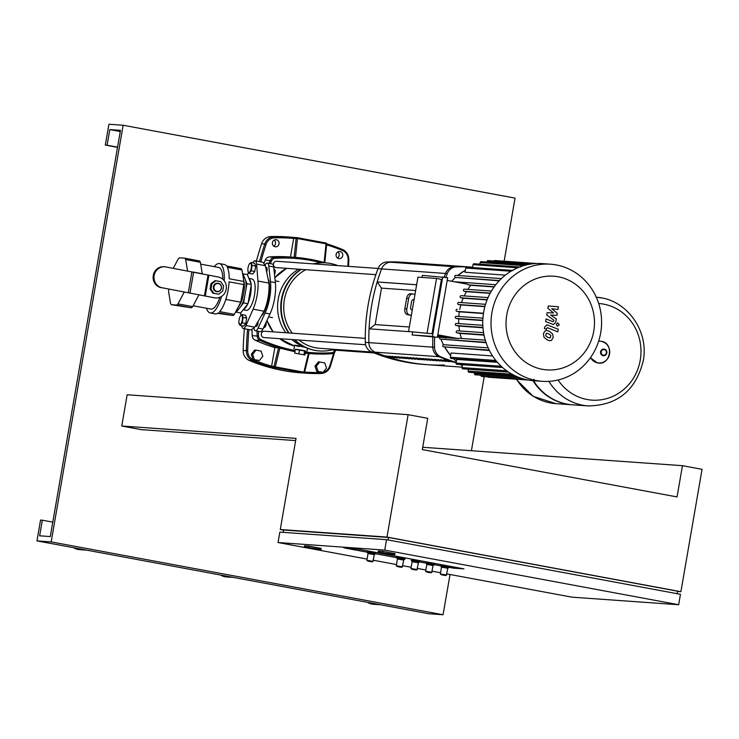<?xml version="1.0" encoding="UTF-8"?>
<svg xmlns="http://www.w3.org/2000/svg" width="739" height="739" viewBox="0 0 739 739"><rect width="100%" height="100%" fill="white"/><g stroke="black" fill="none" stroke-linecap="round" stroke-linejoin="round"><path stroke-width="1.11" d="M214.596 297.817A10.577 9.958 -85.9 0 0 215.649 297.956A10.577 9.958 -85.9 0 0 226.282 288.672A10.577 9.958 -85.9 0 0 218.199 276.986L165.758 266.936A10.577 9.958 -85.9 0 0 164.705 266.797A10.577 9.958 -85.9 0 0 154.072 276.081A10.577 9.958 -85.9 0 0 162.155 287.767L214.596 297.817L162.155 287.767M164.705 266.797L163.818 266.733A10.577 9.958 94.1 0 0 153.185 276.026A10.577 9.958 94.1 0 0 161.268 287.702M213.71 297.762A10.577 9.958 94.1 0 0 214.763 297.891L215.649 297.956M242.651 273.938L247.306 274.455L251.334 284.478L248.008 303.72L243.066 309.937L244.35 308.92A15.944 5.349 -79.5 0 0 247.611 304.228M248.128 303.036A15.944 5.349 -79.5 0 0 251.168 285.448M251.001 283.647A15.944 5.349 -79.5 0 0 249.8 279.619L249.098 278.437L252.036 278.982A15.944 5.349 -79.5 0 0 251.842 278.954M243.066 309.937L240.655 312.939L236.249 312.126L235.935 311.341M236.702 309.89A17.265 5.792 -79.5 0 0 238.632 309.133L241.219 305.9A17.265 5.792 -79.5 0 0 244.683 296.662L245.847 289.91A17.265 5.792 -79.5 0 0 245.616 280.404L244.203 276.885A17.265 5.792 -79.5 0 0 242.983 275.97M243.658 280.053A15.944 5.349 100.5 0 1 238.263 306.934M242.9 273.633L244.203 276.885M238.632 309.133L236.249 312.126M245.616 280.404L246.928 283.656L245.847 289.91M244.683 296.662L243.602 302.907L241.219 305.9M248.008 303.72L243.602 302.907M251.334 284.478L246.928 283.656M217.682 313.308L233.09 315.553L218.393 312.819A25.117 8.425 100.5 0 1 215.465 313.927A25.117 8.425 100.5 0 1 215.141 313.89L210.245 312.976A25.117 8.425 100.5 0 1 206.504 308.246M221.58 296.394A25.117 8.425 100.5 0 1 210.56 313.022A25.117 8.425 100.5 0 1 210.245 312.976M214.236 266.65A25.117 8.425 100.5 0 1 219.104 263.546A25.117 8.425 100.5 0 1 219.428 263.583A25.117 8.425 100.5 0 1 224.213 280.774M219.843 297.3A21.154 7.094 100.5 0 1 211.234 309.114A21.154 7.094 100.5 0 1 210.966 309.078A21.154 7.094 100.5 0 1 210.707 309.013M218.43 267.444A21.154 7.094 100.5 0 1 218.698 267.481A21.154 7.094 100.5 0 1 222.808 279.25M168.704 289.088A25.117 8.425 -79.5 0 0 168.631 291.887L170.515 303.359A25.117 8.425 -79.5 0 0 171.337 304.699L191.447 307.812L176.75 305.078A25.117 8.425 -79.5 0 0 178.007 303.886L192.703 306.62A25.117 8.425 100.5 0 1 191.447 307.812M185.674 259.546A25.117 8.425 -79.5 0 0 184.842 258.207L199.539 260.941A25.117 8.425 100.5 0 1 200.371 262.271L185.674 259.546L187.558 270.982M194.311 272.266L202.255 273.744A25.117 8.425 100.5 0 1 202.255 273.901M184.842 258.207L179.438 257.819A25.117 8.425 -79.5 0 0 178.173 259.01L173.268 268.331M225.413 300.699L226.06 299.461L240.757 302.196L243.796 284.57L229.099 281.836A25.117 8.425 100.5 0 1 226.365 297.678A25.117 8.425 100.5 0 1 225.413 300.699A25.117 8.425 100.5 0 1 219.649 311.627L234.346 314.361A25.117 8.425 100.5 0 1 233.09 315.553M226.06 299.461L226.365 297.678M242.004 270.012L227.307 267.287A25.117 8.425 100.5 0 1 229.201 278.751L243.898 281.485L242.004 270.012A25.117 8.425 100.5 0 0 241.182 268.682L226.485 265.948A25.117 8.425 100.5 0 0 224.323 264.488A25.117 8.425 100.5 0 0 224.009 264.451M176.75 305.078L171.337 304.699M198.874 294.907L192.703 306.62M184.288 291.979L178.007 303.886M243.898 281.485A25.117 8.425 100.5 0 1 243.796 284.57M234.346 314.361L240.757 302.196M200.371 262.271L202.255 273.744M213.636 286.76A4.231 3.981 94.1 0 0 217.257 291.711A4.231 3.981 94.1 0 0 221.469 288.219A4.231 3.981 94.1 0 0 217.857 283.268A4.231 3.981 94.1 0 0 213.636 286.76M221.321 288.173A3.963 3.732 -85.9 0 1 216.97 291.397A3.963 3.732 -85.9 0 1 213.968 286.806A3.963 3.732 -85.9 0 1 218.319 283.591A3.963 3.732 -85.9 0 1 221.321 288.173M217.118 291.693A4.231 3.981 -85.9 0 1 213.368 286.741A4.231 3.981 -85.9 0 1 217.719 283.259M210.966 288.967L211.853 283.785L215.936 280.765L220.804 281.67L223.612 285.975L222.716 291.148L218.642 294.168L213.774 293.263L210.966 288.967L210.07 288.903L210.966 283.721L215.04 280.7L215.936 280.765M218.642 294.168L212.887 293.198L210.07 288.903M212.887 293.198L213.774 293.263M210.966 283.721L211.853 283.785M274.428 273.781A3.178 1.062 -79.5 0 0 274.622 269.504A3.178 1.062 -79.5 0 0 274.289 269.227A3.178 1.062 -79.5 0 0 274.252 269.227M274.779 269.874A2.642 0.887 100.5 0 1 274.963 270.068A2.642 0.887 100.5 0 1 274.492 274.354M248.156 271.878L247.981 270.539L248.156 271.878A4.757 1.598 100.5 0 1 248.008 271.379A4.757 1.598 100.5 0 1 248.055 267.758A4.757 1.598 100.5 0 1 249.376 264.008A4.757 1.598 100.5 0 1 249.56 263.758A4.757 1.598 100.5 0 1 251.158 263.869A4.757 1.598 100.5 0 1 251.26 267.989A4.757 1.598 100.5 0 1 249.754 271.989A4.757 1.598 100.5 0 1 248.156 271.878L249.117 273.365L251.186 270.77L252.119 265.356L250.983 262.539L249.385 263.989M249.117 273.365L252.692 274.03L254.761 271.435L251.186 270.77M254.761 271.435L255.694 266.022L252.119 265.356M255.694 266.022L254.558 263.204L250.983 262.539M264.091 327.534A3.178 1.062 -79.5 0 0 264.137 327.553A3.178 1.062 -79.5 0 0 264.174 327.553A3.178 1.062 -79.5 0 0 264.544 327.414A3.178 1.062 -79.5 0 0 265.901 322.731M264.821 327.118A2.642 0.887 -79.5 0 0 265.061 327.007A2.642 0.887 -79.5 0 0 266.031 324.911A2.642 0.887 -79.5 0 0 266.068 322.37M240.378 316.089L240.563 315.839A4.757 1.598 -79.5 0 0 240.378 316.089A4.757 1.598 -79.5 0 0 239.057 319.839A4.757 1.598 -79.5 0 0 239.011 323.46A4.757 1.598 -79.5 0 0 239.159 323.959A4.757 1.598 -79.5 0 0 240.757 324.07A4.757 1.598 -79.5 0 0 242.263 320.07A4.757 1.598 -79.5 0 0 242.161 315.95A4.757 1.598 -79.5 0 0 240.563 315.839L241.986 314.62L243.122 317.437L242.189 322.851L240.12 325.446L238.983 322.62L239.159 323.959M241.986 314.62L245.56 315.285L246.697 318.103L245.764 323.516L242.189 322.851M246.697 318.103L243.122 317.437M245.764 323.516L243.694 326.111L240.12 325.446M243.26 309.78L246.216 310.334A15.944 5.349 -79.5 0 0 246.41 310.352A15.944 5.349 -79.5 0 0 254.438 295.332A15.944 5.349 -79.5 0 0 252.036 278.982M252.738 262.862A7.935 2.66 100.5 0 1 255.075 260.812L262.918 262.271L265.347 265.707L268.941 283.092A23.796 7.981 100.5 0 1 268.118 297.263A23.796 7.981 100.5 0 1 264.082 311.211L254.733 327.165L251.112 329.963L243.177 328.495A7.935 2.66 100.5 0 1 241.736 325.742M262.271 315.082A21.68 7.27 -79.5 0 0 268.608 279.85M240.886 315.479L240.674 312.92M247.463 274.843L248.48 272.515M255.075 260.812A7.935 2.66 100.5 0 1 256.572 264.082L257.957 281.042A23.796 7.981 100.5 0 1 253.098 309.17L245.948 325.529A7.935 2.66 100.5 0 1 243.177 328.495M446.421 575.034L447.779 568.254L448.998 567.404L463.953 568.873L357.408 549.003L345.492 548.153L367.2 552.19L343.774 547.765L357.408 549.003L463.953 568.873L453.663 568.162L440.656 565.954L441.525 567.183L440.352 573.944C440.952 574.73 442.8 575.238 445.894 575.469L446.605 575.025L440.352 573.944M431.724 572.3L433.082 565.529L434.301 564.67L440.675 565.852L426.218 563.21L426.828 564.448L425.655 571.219C426.255 571.995 428.103 572.503 431.197 572.734L431.909 572.3L425.655 571.219M417.027 569.566L418.385 562.795L419.604 561.936L425.978 563.118L411.521 560.485L412.131 561.714L410.958 568.485C411.558 569.261 413.406 569.769 416.5 570.009L417.212 569.566L410.958 568.485M402.33 566.841L403.688 560.06L404.907 559.201L396.575 557.76L397.434 558.989L396.261 565.751C396.861 566.527 398.709 567.035 401.804 567.275L402.515 566.831L396.261 565.751M372.936 561.372L374.294 554.601L375.514 553.742L396.594 557.659L375.514 553.733L367.181 552.292L368.04 553.52L366.877 560.291C367.468 561.067 369.315 561.575 372.41 561.806L373.13 561.372L366.877 560.291M374.294 554.601L368.04 553.52M375.514 553.733L375.698 552.698L367.606 551.248L367.181 552.292M403.688 560.06L397.434 558.98M404.907 559.201L405.092 558.157L397 556.707L396.575 557.76M447.779 568.254L441.525 567.173M448.998 567.395L449.183 566.351L441.091 564.901L440.656 565.954M433.082 565.529L426.828 564.448M434.301 564.661L434.486 563.626L426.394 562.176L425.969 563.22M418.385 562.795L412.131 561.714M419.604 561.936L419.789 560.892L411.697 559.441L411.272 560.495M121.75 426.015L296.025 438.366L280.284 529.512L386.987 537.068L408.122 414.681L127.154 394.765L121.75 426.015L141.352 429.655L295.646 440.592M422.717 447.271L682.457 465.681L702.05 469.32L680.905 591.708L677.524 591.468M682.457 465.681L677.053 496.931L422.32 449.571L427.724 418.329L408.122 414.681M283.61 530.131L280.284 529.512M386.987 537.068L680.905 591.708M394.82 554.675L378.128 552.088L394.82 554.675L395.005 553.64L382.756 551.359L382.571 552.403M378.128 552.088L378.313 551.045L382.756 551.359M677.136 593.694L677.571 591.191L388.548 537.465L283.628 530.029L283.222 532.357M388.114 539.969L388.548 537.465M678.661 604.733L680.462 594.313L386.534 539.673L384.733 550.093L678.661 604.733L571.958 597.167L446.799 573.898M367.08 559.081L278.04 542.528L384.733 550.093M440.564 572.743L432.103 571.173M425.867 570.009L417.406 568.439M411.17 567.275L402.709 565.704M396.473 564.55L373.324 560.245M304.329 546.86L304.514 545.816L308.957 546.13L321.206 548.403L321.022 549.446L304.329 546.86L321.022 549.446M308.957 546.13L308.773 547.174M386.534 539.673L279.832 532.117L278.04 542.528M323.155 372.317L326.509 368.105L324.772 362.941L319.682 361.999L318.352 361.898L314.99 366.119L316.726 371.274L323.155 372.317L316.726 371.274M319.682 361.999L316.329 366.211L314.99 366.119M316.329 366.211L318.066 371.366M259.472 360.475L262.825 356.263L261.089 351.099L255.999 350.157L254.659 350.064L251.306 354.277L253.043 359.44L259.472 360.475L253.043 359.44M255.999 350.157L252.646 354.369L251.306 354.277M252.646 354.369L254.382 359.533M532.967 380.659A54.474 51.287 94.1 0 0 566.619 404.085A54.474 51.287 94.1 0 0 572.032 404.778A54.474 51.287 94.1 0 0 572.3 404.787M533.503 380.705A54.474 51.287 94.1 0 0 567.155 404.122A54.474 51.287 94.1 0 0 572.568 404.815L588.262 405.923A54.474 51.287 -85.9 0 1 582.849 405.231A54.474 51.287 -85.9 0 1 548.92 381.361M598.682 303.507A48.423 45.596 -85.9 0 1 640.242 360.161A48.423 45.596 -85.9 0 1 587.145 399.513A48.423 45.596 -85.9 0 1 558.074 379.994M258.123 322.389A3.436 1.155 100.5 0 1 256.294 326.361A3.436 1.155 100.5 0 1 256.248 326.352A3.436 1.155 100.5 0 1 255.86 326.01M266.89 267.851L266.012 267.684A3.436 1.155 100.5 0 1 266.456 267.509A3.436 1.155 100.5 0 1 266.502 267.509A3.436 1.155 100.5 0 1 266.991 271.167M275.204 280.866L278.926 281.559A18.327 6.143 -79.5 0 0 278.695 281.522M268.608 316.911L272.229 317.585A18.327 6.143 -79.5 0 0 272.46 317.622M265.07 264.987A7.935 2.66 100.5 0 1 267.324 263.093A7.935 2.66 100.5 0 1 268.784 266.04L270.502 281.716A24.858 8.332 100.5 0 1 265.089 313.05L258.059 328.116A7.935 2.66 100.5 0 1 255.426 330.767A7.935 2.66 100.5 0 1 253.985 328.061M255.426 330.767L260.322 331.682A7.935 2.66 -79.5 0 0 262.964 329.031L269.984 313.964A24.858 8.332 -79.5 0 0 275.398 282.631L273.679 266.945A7.935 2.66 -79.5 0 0 272.22 263.999L267.324 263.093M550.407 337.778L550.832 335.33L548.624 333.779L546.186 333.437L545.761 335.885L547.996 337.446L550.407 337.778L549.64 337.926M546.952 333.289L546.186 333.437M552.578 333.852L549.077 331.155L546.74 330.49L545.142 330.832L543.405 333.603L544.015 337.363L547.534 340.069L549.862 340.725L551.451 340.393L553.197 337.594L552.578 333.852M558.268 329.252L546.999 324.818L544.671 327.007L544.412 328.504L546.426 329.326L546.601 328.31L547.627 327.737L557.816 331.885L558.268 329.252M557.465 326.185L559.247 324.874L558.019 322.998L556.245 324.319L557.271 326.185M558.019 322.998L557.492 322.952M547.895 308.292L553.52 312.939L547.137 312.708L546.74 315.008L553.908 320.246L553.77 321.068L552.754 321.65L546.056 318.943L545.594 321.567L553.382 324.56L555.71 322.361L556.31 318.878L550.629 315.1L556.92 315.341L557.271 313.29L551.728 308.736L557.936 309.438L558.407 306.731L548.292 305.992L547.895 308.292M536.32 380.576A58.704 55.268 -85.9 0 1 491.472 315.747A58.704 55.268 -85.9 0 1 550.453 264.202A58.704 55.268 -85.9 0 1 556.291 264.95A58.704 55.268 -85.9 0 1 601.14 329.779A58.704 55.268 -85.9 0 1 542.158 381.315A58.704 55.268 -85.9 0 1 536.32 380.576M542.269 369.288A46.963 44.211 -85.9 0 1 506.751 314.953A46.963 44.211 -85.9 0 1 558.241 276.792A46.963 44.211 -85.9 0 1 593.759 331.127A46.963 44.211 -85.9 0 1 542.269 369.288M501.227 366.276L456.055 363.08L456.693 359.422L497.393 362.313M495.86 360.475L450.328 357.251L451.067 353.002L492.571 355.949M489.421 350.526L443.511 346.813A1.062 0.998 -85.9 0 1 443.76 344.716A1.062 0.998 -85.9 0 1 443.871 344.734L488.146 347.866L443.76 344.716M486.096 342.711L440.37 339.072A1.062 0.998 -85.9 0 1 439.816 337.317L437.654 336.91M499.176 280.811L455.492 277.439A1.062 0.998 94.1 0 1 455.751 275.342A1.062 0.998 94.1 0 1 455.852 275.361L501.384 278.585M505.374 275.139L465.007 272.275L465.746 268.026A1.062 0.998 -85.9 0 1 466.799 267.158L513.208 270.446M422.061 277.421L422.412 275.37L447.658 277.725L437.368 337.307L412.122 334.952L432.472 336.393L435.262 337.16M437.534 336.365L446.319 338.019L437.488 336.633M437.71 335.321L446.495 336.975L446.319 338.019M542.158 381.315L533.9 380.733A58.704 55.268 -85.9 0 1 528.071 379.985A58.704 55.268 -85.9 0 1 483.223 315.156A58.704 55.268 -85.9 0 1 542.204 263.62L550.453 264.202M432.029 333.732L441.423 279.36L436.518 278.446L417.96 277.134L408.565 331.506L432.029 333.732L408.565 331.506M437.802 334.804L458.383 338.628L446.356 337.778M442.061 337.474L439.816 337.317M494.289 286.714L468.517 284.884A1.062 0.998 94.1 0 1 467.778 284.256L447.187 280.432M459.187 338.286L485.283 340.143L459.288 338.305A1.062 0.998 94.1 0 0 458.383 338.628M457.275 330.776L483.574 332.642L457.376 330.786A1.062 0.998 94.1 0 0 456.212 331.7A1.062 0.998 94.1 0 0 457.016 332.873L460.083 333.437A54.741 51.536 94.1 0 0 461.459 338.453M482.826 325.326L456.462 323.46A1.062 0.998 94.1 0 0 455.298 324.375A1.062 0.998 94.1 0 0 456.102 325.539L458.91 326.065A54.741 51.536 94.1 0 0 459.575 330.933M456.332 316.283L482.936 318.167L456.434 316.292A1.062 0.998 94.1 0 0 455.27 317.207A1.062 0.998 94.1 0 0 456.083 318.38L458.688 318.86A54.741 51.536 94.1 0 0 458.734 323.608M457.127 309.272L457.238 309.281A1.062 0.998 94.1 0 0 456.065 310.195A1.062 0.998 94.1 0 0 456.878 311.368L459.335 311.821A54.741 51.536 94.1 0 0 458.808 316.458M485.541 304.311L458.836 302.417A1.062 0.998 94.1 0 0 457.672 303.332A1.062 0.998 94.1 0 0 458.476 304.505L460.831 304.939A54.741 51.536 94.1 0 0 459.75 309.456M461.154 295.692L488.045 297.605L461.256 295.711A1.062 0.998 94.1 0 0 460.092 296.625A1.062 0.998 94.1 0 0 460.896 297.789L463.177 298.214A54.741 51.536 94.1 0 0 461.542 302.602M464.462 289.152L491.426 291.064L464.563 289.161A1.062 0.998 94.1 0 0 463.399 290.076A1.062 0.998 94.1 0 0 464.203 291.249L466.457 291.665A54.741 51.536 94.1 0 0 464.212 295.914M468.517 284.884L470.78 285.309A54.741 51.536 94.1 0 0 467.852 289.392M427.133 332.818L436.518 278.446M442.763 276.82L432.472 336.393M412.593 332.254L412.122 334.952M487.084 299.914L463.177 298.214M484.867 306.639L460.831 304.939M483.445 313.53L459.335 311.821M482.807 320.569L458.688 318.86M482.973 327.765L458.91 326.065M484.036 335.137L460.083 333.437M494.114 286.963L470.78 285.309M490.133 293.346L466.457 291.665M528.616 380.086L488.405 377.232A1.062 0.998 -85.9 0 1 487.722 376.872M533.909 379.292A1.062 0.998 94.1 0 0 534.491 380.446M474.604 372.687L474.447 373.574A1.062 0.998 94.1 0 0 475.353 374.812L520.598 378.017M468.461 369.232L468.147 371.061A1.062 0.998 94.1 0 0 469.053 372.299L514.584 375.523M462.512 364.706L462.014 367.606A1.062 0.998 94.1 0 0 462.919 368.835L508.552 372.077M450.328 357.251A1.062 0.998 94.1 0 0 451.233 358.489L496.894 361.722M456.055 363.08A1.062 0.998 94.1 0 0 456.961 364.318L502.631 367.551M480.904 375.2L480.904 375.209A1.062 0.998 94.1 0 0 481.81 376.447L526.15 379.597M472.554 267.564L473.062 264.627A1.062 0.998 -85.9 0 1 474.115 263.758L520.533 267.047M479.879 264.165L480.156 262.53A1.062 0.998 -85.9 0 1 481.218 261.661L526.584 264.876M486.973 262.068L487.075 261.504A1.062 0.998 -85.9 0 1 488.128 260.627L532.856 263.795M493.957 261.043A1.062 0.998 -85.9 0 1 494.881 260.534L536.884 263.518M416.639 284.746L377.176 281.947L381.481 288.118L375.181 324.578L409.341 326.998M377.176 281.947A187.013 176.067 -85.9 0 1 381.583 268.922A10.577 9.958 -85.9 0 1 390.626 262.216A187.013 176.067 -85.9 0 1 407.346 262.557L471.26 267.093A187.013 176.067 94.1 0 0 454.54 266.751A10.577 9.958 94.1 0 0 445.497 273.448A187.013 176.067 94.1 0 0 444.167 277.079A187.013 176.067 94.1 0 1 445.497 273.448L381.583 268.922A10.577 9.958 -85.9 0 1 390.626 262.216A187.013 176.067 -85.9 0 1 407.346 262.557L403.79 262.308A187.013 176.067 94.1 0 0 387.07 261.966A10.577 9.958 94.1 0 0 378.026 268.663A187.013 176.067 94.1 0 0 365.297 342.369A10.577 9.958 94.1 0 0 371.532 351.912A187.013 176.067 94.1 0 0 424.14 364.456L427.696 364.706A187.013 176.067 -85.9 0 1 375.089 352.161A10.577 9.958 -85.9 0 1 368.853 342.619A187.013 176.067 -85.9 0 1 369.075 328.818L409.545 331.682M433.045 360.484L433.932 360.549A187.013 176.067 -85.9 0 1 429.147 358.96L428.26 358.895A187.013 176.067 94.1 0 0 433.045 360.484L433.082 360.281M436.084 360.706L436.971 360.761A187.013 176.067 -85.9 0 1 432.195 359.172L431.308 359.117A187.013 176.067 94.1 0 0 436.084 360.706L436.121 360.493M414.782 359.191L415.669 359.256A187.013 176.067 -85.9 0 1 410.893 357.667L409.997 357.602A187.013 176.067 94.1 0 0 414.782 359.191L414.819 358.988M411.734 358.978L412.63 359.043A187.013 176.067 -85.9 0 1 407.845 357.454L406.958 357.39A187.013 176.067 94.1 0 0 411.734 358.978L411.771 358.766M390.432 357.464L391.319 357.528A187.013 176.067 -85.9 0 1 386.543 355.939L385.656 355.875A187.013 176.067 94.1 0 0 390.432 357.464L390.469 357.26M451.307 361.777L452.194 361.842A187.013 176.067 -85.9 0 1 447.409 360.253L446.522 360.189A187.013 176.067 94.1 0 0 451.307 361.777L451.335 361.574M445.22 361.353L446.107 361.417A187.013 176.067 -85.9 0 1 441.322 359.819L440.435 359.764A187.013 176.067 94.1 0 0 445.22 361.353L445.257 361.14M439.132 360.918L440.019 360.983A187.013 176.067 -85.9 0 1 435.234 359.394L434.347 359.33A187.013 176.067 94.1 0 0 439.132 360.918L439.169 360.706M420.87 359.625L421.757 359.69A187.013 176.067 -85.9 0 1 416.981 358.101L416.085 358.036A187.013 176.067 94.1 0 0 420.87 359.625L420.907 359.413M396.52 357.898L397.406 357.962A187.013 176.067 -85.9 0 1 392.631 356.374L391.744 356.309A187.013 176.067 94.1 0 0 396.52 357.898L396.557 357.685M417.821 359.413L418.717 359.468A187.013 176.067 -85.9 0 1 413.932 357.879L413.046 357.815A187.013 176.067 94.1 0 0 417.821 359.413L417.858 359.2M393.481 357.685L394.367 357.75A187.013 176.067 -85.9 0 1 389.582 356.152L388.696 356.096A187.013 176.067 94.1 0 0 393.481 357.685L393.517 357.473M408.695 358.757L409.582 358.821A187.013 176.067 -85.9 0 1 404.806 357.233L403.91 357.168A187.013 176.067 94.1 0 0 408.695 358.757L408.732 358.554M405.656 358.544L406.542 358.609A187.013 176.067 -85.9 0 1 401.757 357.02L400.871 356.955A187.013 176.067 94.1 0 0 405.656 358.544L405.683 358.341M402.607 358.332L403.494 358.397A187.013 176.067 -85.9 0 1 398.718 356.798L397.822 356.743A187.013 176.067 94.1 0 0 402.607 358.332L402.644 358.119M399.568 358.11L400.455 358.175A187.013 176.067 -85.9 0 1 395.67 356.586L394.783 356.521A187.013 176.067 94.1 0 0 399.568 358.11L399.605 357.907M423.909 359.838L424.805 359.902A187.013 176.067 -85.9 0 1 420.02 358.313L419.133 358.249A187.013 176.067 94.1 0 0 423.909 359.838L423.946 359.634M448.259 361.565L449.146 361.63A187.013 176.067 -85.9 0 1 444.37 360.041L443.474 359.976A187.013 176.067 94.1 0 0 448.259 361.565L448.296 361.353M442.171 361.131L443.058 361.195A187.013 176.067 -85.9 0 1 438.282 359.607L437.396 359.542A187.013 176.067 94.1 0 0 442.171 361.131L442.208 360.928M429.996 360.272L430.892 360.336A187.013 176.067 -85.9 0 1 426.107 358.748L425.221 358.683A187.013 176.067 94.1 0 0 429.996 360.272L430.033 360.059M426.957 360.059L427.844 360.115A187.013 176.067 -85.9 0 1 423.059 358.526L422.172 358.461A187.013 176.067 94.1 0 0 426.957 360.059L426.994 359.847M365.297 342.369L432.768 347.154A187.013 176.067 94.1 0 1 432.842 336.984A187.013 176.067 94.1 0 0 432.768 347.154A10.577 9.958 94.1 0 0 439.003 356.688A187.013 176.067 94.1 0 0 456.111 362.794A187.013 176.067 94.1 0 1 439.003 356.688L375.089 352.161A10.577 9.958 -85.9 0 1 368.853 342.619A187.013 176.067 -85.9 0 1 381.583 268.922L378.026 268.663M381.481 288.118L415.641 290.538M377.481 282.002L416.639 284.774M375.181 324.578L369.426 328.846M456.175 362.396A187.013 176.067 -85.9 0 1 440.786 356.817A10.577 9.958 -85.9 0 1 434.55 347.275A187.013 176.067 -85.9 0 1 434.615 337.113M434.55 347.275L432.768 347.154A10.577 9.958 94.1 0 0 439.003 356.688L440.786 356.817M445.876 277.393A187.013 176.067 -85.9 0 1 447.28 273.578A10.577 9.958 -85.9 0 1 456.314 266.871A187.013 176.067 -85.9 0 1 472.073 267.148L471.26 267.093A187.013 176.067 94.1 0 0 454.54 266.751A10.577 9.958 94.1 0 0 445.497 273.448L447.28 273.578M444.416 365.048A187.013 176.067 -85.9 0 1 427.696 364.706A187.013 176.067 -85.9 0 1 375.089 352.161L371.532 351.912M411.364 315.304L407.309 314.574L411.337 315.442M414.062 299.674L413.674 299.591A2.642 1.709 98.1 0 0 413.6 299.581A2.642 1.709 98.1 0 0 411.549 301.835L410.653 307.045A2.642 1.709 98.1 0 0 411.872 310.011L412.26 310.094M413.101 299.618L414.034 299.822M414.958 294.473L412.898 294.02A5.293 3.427 98.1 0 0 412.741 293.993A5.293 3.427 98.1 0 0 408.649 298.501L406.847 308.92A5.293 3.427 98.1 0 0 409.295 314.851M408.649 298.501L406.653 298.223A5.293 3.427 -81.9 0 1 410.745 293.716A5.293 3.427 -81.9 0 1 410.902 293.743L412.574 293.974M406.653 298.223L404.852 308.634L406.847 308.92M407.309 314.574A5.293 3.427 -81.9 0 1 404.852 308.634M264.839 331.275A3.178 2.984 94.1 0 0 261.329 334.019A3.178 2.984 94.1 0 0 264.072 337.566L365.602 344.762M378.109 268.46L276.608 261.264A3.178 2.984 94.1 0 0 273.439 263.888A3.178 2.984 94.1 0 0 276.155 267.592L375.874 274.668M305.807 269.698A41.513 39.084 94.1 0 0 284.349 299.775A41.513 39.084 94.1 0 0 292.339 333.206M298.981 340.042A41.513 39.084 94.1 0 0 319.876 348.328L371.782 352.013M294.732 339.737A44.164 41.578 94.1 0 0 315.294 350.406A44.164 41.578 94.1 0 0 319.682 350.97A44.164 41.578 94.1 0 0 334.01 349.335M337.788 265.606A44.164 41.578 94.1 0 0 330.324 263.435A44.164 41.578 94.1 0 0 325.927 262.872A44.164 41.578 94.1 0 0 313.807 263.906M294.288 339.709A44.164 41.578 94.1 0 0 314.851 350.378A44.164 41.578 94.1 0 0 319.239 350.942A44.164 41.578 94.1 0 0 319.46 350.951M298.852 346.609C292.533 344.679 294.02 344.78 303.295 346.924L304.727 347.164M295.36 349.408L305.567 351.173M304.911 354.997L294.722 353.113L304.911 354.997L305.586 351.099L304.634 350.739L303.96 354.637M298.87 353.695L299.544 349.787L295.397 349.205L294.722 353.113M299.544 349.787L304.634 350.739M298.547 269.181A42.834 40.331 94.1 0 0 285.771 332.744M291.905 339.543A42.834 40.331 94.1 0 0 305.78 347.524M325.705 262.853A44.164 41.578 94.1 0 0 325.483 262.835A44.164 41.578 94.1 0 0 313.364 263.869M300.791 269.338A44.164 41.578 94.1 0 0 288.579 332.938M301.235 269.375A44.164 41.578 94.1 0 0 289.023 332.975M273.744 246.142A3.566 3.362 94.1 0 0 274.178 240.101M279.046 243.861A3.566 3.362 -85.9 0 1 275.49 246.808A3.566 3.362 -85.9 0 1 272.432 242.632A3.566 3.362 -85.9 0 1 275.989 239.685A3.566 3.362 -85.9 0 1 279.046 243.861M337.437 257.976A3.566 3.362 94.1 0 0 337.862 251.944M342.73 255.703A3.566 3.362 -85.9 0 1 339.173 258.65A3.566 3.362 -85.9 0 1 336.116 254.475A3.566 3.362 -85.9 0 1 339.681 251.528A3.566 3.362 -85.9 0 1 342.73 255.703M271.61 366.174A185.951 175.069 -85.9 0 1 253.338 359.791L252.609 360.752A187.013 176.067 94.1 0 0 271.961 367.449L271.61 366.174L274.825 347.598A165.591 155.901 -85.9 0 1 255.167 340.199A5.293 4.979 -85.9 0 1 252.202 335.663A165.591 155.901 -85.9 0 1 252.017 329.723M271.961 367.449L274.732 367.643L275.314 366.849L274.021 366.433A1.062 0.998 94.1 0 0 274.732 367.643L303.48 372.983A1.062 0.998 94.1 0 0 304.533 372.216M297.143 237.662L294.399 237.468L293.688 238.364L297.475 238.54L297.189 237.672A1.062 0.998 94.1 0 0 296.108 238.54L294.159 257.292M305.225 353.177L309.114 353.538L304.597 372.179L303.48 372.983L300.764 372.789M308.412 353.482L303.886 372.16L275.314 366.849L279.832 348.171L294.963 351.718M324.791 262.714L326.721 244.147A1.062 1.062 0 0 0 325.945 243.011L326.721 244.147L324.726 262.696M295.517 257.394L297.475 238.54L326.047 243.852L324.107 262.521M325.927 243.011L297.189 237.672A1.062 1.062 0 0 0 297.161 237.662L325.945 243.011M279.499 348.226L280.173 348.272M290.464 257.033L293.688 238.364M244.387 328.716A358.461 337.483 94.1 0 0 243.149 350.452A10.577 9.958 94.1 0 0 249.403 360.53A187.013 176.067 94.1 0 0 301.604 372.909L304.81 373.13A187.013 176.067 94.1 0 0 321.086 373.481L321.086 373.481A10.577 9.958 94.1 0 0 330.333 366.285A358.461 337.483 94.1 0 0 334.638 352.115M297.161 237.662L294.399 237.468A187.013 176.067 94.1 0 0 290.307 237.127L287.101 236.905A187.013 176.067 94.1 0 0 270.825 236.554A10.577 9.958 94.1 0 0 261.578 243.75A358.461 337.483 94.1 0 0 256.405 261.061M264.035 263.112A165.591 155.901 -85.9 0 1 265.264 260.082A5.293 4.979 -85.9 0 1 269.559 256.895A165.591 155.901 -85.9 0 1 289.411 256.96L294.39 257.311A165.591 155.901 94.1 0 0 274.538 257.246A5.293 4.979 94.1 0 0 270.243 260.433A165.591 155.901 94.1 0 0 269.042 263.407M274.825 347.598L278.52 347.857L274.021 366.433L271.601 366.267M367.56 602.35A13.219 12.452 94.1 0 0 373.177 604.243L379.403 604.678A13.219 12.452 94.1 0 0 380.243 604.714M375.994 603.92A13.219 12.452 94.1 0 0 379.403 604.678M220.601 575.034A13.219 12.452 94.1 0 0 226.208 576.919L232.434 577.362A13.219 12.452 94.1 0 0 233.284 577.39M229.025 576.596A13.219 12.452 94.1 0 0 232.434 577.362M73.632 547.71A13.219 12.452 94.1 0 0 79.249 549.604L85.475 550.047A13.219 12.452 94.1 0 0 86.324 550.075M82.066 549.28A13.219 12.452 94.1 0 0 85.475 550.047M51.176 541.899L36.95 540.893L40.553 520.062L42.326 520.191L39.629 535.812L50.298 536.569L120.466 130.332L109.797 129.584L107.1 145.204L105.317 145.075L108.919 124.244L123.145 125.251L51.176 541.899L443.077 614.756L450.033 574.499M471.408 450.716L484.211 376.622M504.146 261.2L515.046 198.107L123.145 125.251M105.317 145.075L117.529 147.347M107.1 145.204L117.566 147.153M109.797 129.584L120.263 131.524M42.326 520.191L52.792 522.131M36.95 540.893L428.851 613.749L443.077 614.756M191.928 271.795L188.325 292.635M205.276 296.09L208.878 275.259M190.034 292.967L193.636 272.128M208.019 275.093L204.426 295.923M256.572 264.082L265.347 265.707M257.957 281.042L268.941 283.092M253.098 309.17L264.082 311.211M245.948 325.529L254.733 327.165M367.459 560.892L372.354 561.806L367.459 560.892M396.852 566.36L401.748 567.266L396.852 566.36M440.943 574.554L445.839 575.459L440.943 574.554M426.246 571.82L431.142 572.734L426.246 571.82M411.549 569.085L416.445 570L411.549 569.085M598.627 341.252A10.9 10.263 -85.9 0 1 601.324 341.372A10.9 10.263 -85.9 0 1 609.573 353.99A10.9 10.263 -85.9 0 1 597.62 362.849A10.9 10.263 -85.9 0 1 590.544 357.565M603.126 355.727A3.362 3.168 -85.9 0 1 600.576 351.829A3.362 3.168 -85.9 0 1 604.271 349.094A3.362 3.168 -85.9 0 1 606.811 352.993A3.362 3.168 -85.9 0 1 603.126 355.727M603.329 355.173A2.799 2.633 -85.9 0 1 601.213 351.93A2.799 2.633 -85.9 0 1 604.28 349.658A2.799 2.633 -85.9 0 1 606.396 352.9A2.799 2.633 -85.9 0 1 603.329 355.173M516.57 379.236A54.474 51.287 94.1 0 0 550.389 402.931A54.474 51.287 94.1 0 0 555.802 403.623L572.032 404.778M596.308 297.281A54.474 51.287 -85.9 0 1 601.38 297.946M270.502 281.716L275.398 282.631M265.089 313.05L269.984 313.964M268.784 266.04L273.679 266.945M258.059 328.116L262.964 329.031M462.328 365.768A54.741 51.536 -85.9 0 1 460.508 364.567L462.328 365.787M456.36 361.353A54.741 51.536 -85.9 0 1 453.441 358.646M450.614 355.588A54.741 51.536 -85.9 0 1 444.666 347.025M443.446 344.753A54.741 51.536 -85.9 0 1 441.035 339.192M451.695 281.263A54.741 51.536 -85.9 0 1 455.464 277.439M457.718 275.49A54.741 51.536 -85.9 0 1 465.348 270.289M472.664 266.927L471.242 267.472A54.741 51.536 -85.9 0 1 472.664 266.945M487.186 299.655L460.896 297.789M484.941 306.38L458.476 304.505M483.491 313.253L456.878 311.368M482.816 320.273L456.083 318.38M482.955 327.442L456.102 325.539M483.962 334.776L457.016 332.873M485.966 342.305L440.37 339.072M489.181 350.055L443.511 346.813M516.884 376.585L474.447 373.574M511.988 374.165L468.147 371.061M506.658 370.766L462.014 367.606M520.635 378.026L480.904 375.209M490.271 293.097L464.203 291.249M454.43 281.771L495.804 284.709L454.485 281.79M499.416 280.552L455.492 277.439M511.009 271.241L465.746 268.026M517.716 267.795L473.062 264.627M523.748 265.624L480.156 262.53M528.588 264.442L487.075 261.504M387.07 261.966L456.314 266.871M274.862 277.688A41.513 39.084 -85.9 0 1 286.603 268.34L274.853 277.633M294.501 346A41.513 39.084 -85.9 0 1 279.776 338.684L294.501 346M273.134 331.848A41.513 39.084 -85.9 0 1 266.973 320.412M326.656 244.055A1.062 0.998 94.1 0 0 325.973 243.029M326.647 244.849A185.951 175.069 -85.9 0 1 342.49 250.521L342.508 249.505A187.013 176.067 94.1 0 0 326.703 243.842L342.545 249.514C346.646 251.482 348.734 254.844 348.826 259.592L348.762 259.583A10.577 9.958 94.1 0 0 342.573 249.533M342.49 250.521A9.524 8.96 -85.9 0 1 348.124 259.583L348.826 259.592L348.568 266.363M333.732 352.9A357.408 336.485 -85.9 0 1 329.742 365.971L330.333 366.285M348.512 266.363A358.461 337.483 94.1 0 0 348.762 259.592M348.124 259.583A357.408 336.485 -85.9 0 1 347.875 266.317M322.841 372.29A9.524 8.96 -85.9 0 1 321.428 372.456L321.105 373.481C325.622 373.112 328.726 370.71 330.398 366.276L334.721 352.013M329.742 365.971A9.524 8.96 -85.9 0 1 323.239 372.207M300.699 372.789A187.013 176.067 94.1 0 0 304.81 373.13L321.105 373.481M321.428 372.456A185.951 175.069 -85.9 0 1 304.634 372.059M253.338 359.791A9.524 8.96 -85.9 0 1 247.704 350.72L246.355 350.674A10.577 9.958 94.1 0 0 252.609 360.752L249.403 360.53M260.839 261.883A357.408 336.485 -85.9 0 1 266.077 244.332L264.784 243.972A358.461 337.483 94.1 0 0 259.509 261.643M247.556 329.308A358.461 337.483 94.1 0 0 246.355 350.674L243.149 350.452M247.704 350.72A357.408 336.485 -85.9 0 1 248.895 329.557M266.077 244.332A9.524 8.96 -85.9 0 1 274.4 237.856L274.021 236.776A10.577 9.958 94.1 0 0 264.784 243.972L261.578 243.75M294.408 237.468L290.307 237.127A187.013 176.067 94.1 0 0 274.021 236.776L270.825 236.554M274.4 237.856A185.951 175.069 -85.9 0 1 293.679 238.457M334.998 350.166A164.538 154.904 -85.9 0 1 334.989 350.194L335.543 350.582A5.293 4.979 94.1 0 1 331.275 353.769L335.755 350.221M334.989 350.194A4.231 3.981 -85.9 0 1 331.552 352.734L331.257 353.769L311.387 353.704A165.591 155.901 94.1 0 0 331.248 353.769M295.175 350.526A164.538 154.904 -85.9 0 1 260.904 339.607L260.146 340.55A165.591 155.901 94.1 0 0 294.981 351.607M305.225 353.14A165.591 155.901 94.1 0 0 311.387 353.704L309.114 353.547M331.552 352.734A164.538 154.904 -85.9 0 1 305.41 352.078M260.904 339.607A4.231 3.981 -85.9 0 1 258.539 335.977L257.181 336.014A5.293 4.979 94.1 0 0 260.146 340.55L255.167 340.199M270.382 263.657A164.538 154.904 -85.9 0 1 271.509 260.876L265.264 260.082M257.015 331.063A165.591 155.901 94.1 0 0 257.181 336.014L252.202 335.663M258.539 335.977A164.538 154.904 -85.9 0 1 258.373 331.321M271.509 260.876A4.231 3.981 -85.9 0 1 274.945 258.327L274.538 257.246L269.559 256.895M325.132 262.816A165.591 155.901 94.1 0 0 294.39 257.311L325.151 262.816M274.945 258.327A164.538 154.904 -85.9 0 1 321.262 262.77M193.156 305.77L210.966 309.078M200.675 264.128L218.698 267.481M219.428 263.583L224.323 264.488M274.622 269.504L274.963 270.068M265.061 327.007L264.544 327.414M255.648 325.973L256.729 326.176M590.406 357.759L597.481 362.932C610.571 366.027 614.543 343.072 601.241 341.27L598.664 341.141M588.262 405.923C617.508 405.406 635.826 390.414 643.216 360.946C649.387 330.564 625.97 298.491 595.967 297.254M516.062 379.199L533.124 396.298L555.802 403.623M440.961 339.183L443.391 344.762M444.592 347.016L450.605 355.635M453.386 358.637L456.351 361.38M437.691 336.67L437.562 337.4M485.541 304.302L458.734 302.408M456.36 323.442L482.826 325.317M451.64 281.254L455.418 277.43M457.663 275.481L465.358 270.262M501.393 278.585L455.751 275.342M427.696 364.706L462.087 367.144M412.741 293.993L410.745 293.716M374.026 352.928L331.811 349.935M365.269 338.379L264.525 331.238M294.639 345.178L293.974 349.02M307.526 348.263L307.008 351.274M266.945 320.486L273.088 331.848M300.736 372.789L303.498 372.983A1.062 1.062 0 0 0 304.597 372.179L309.114 353.538"/></g></svg>

